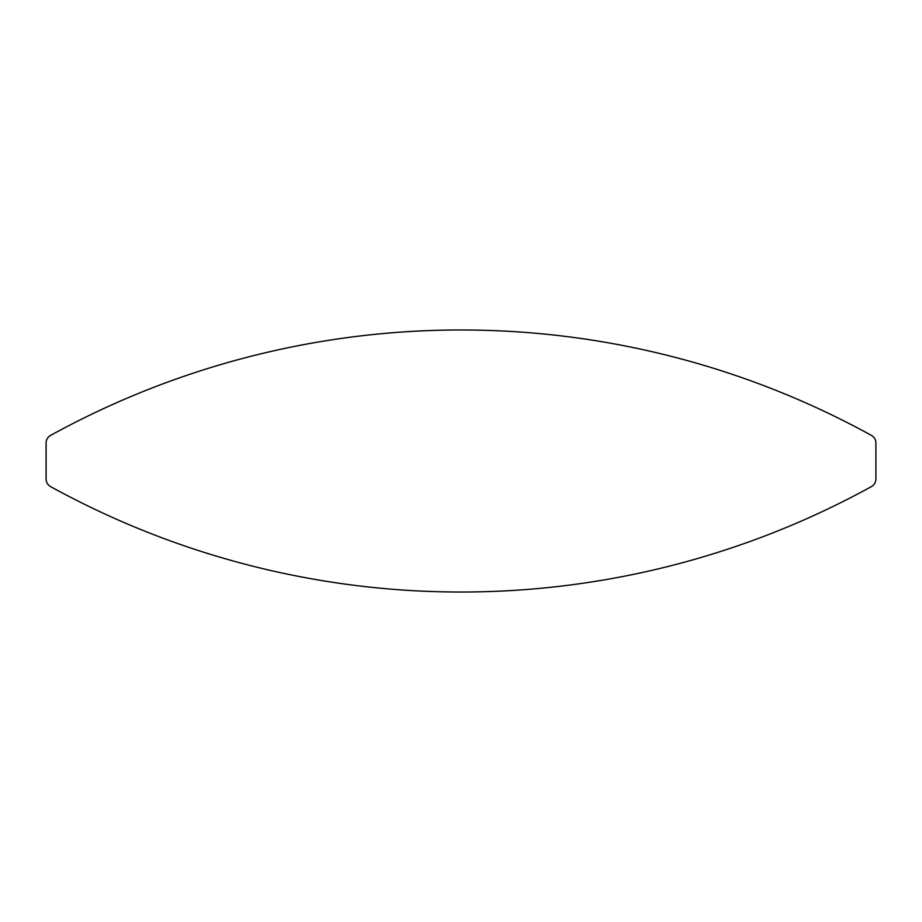 <?xml version="1.0" encoding="UTF-8"?>
<svg xmlns="http://www.w3.org/2000/svg" width="922" height="922" viewBox="0 0 922 922"><rect width="100%" height="100%" fill="white"/><g stroke="black" fill="none" stroke-linecap="round" stroke-linejoin="round"><path stroke-width="0.69" stroke-dasharray="4.61 3.46" d="M46.1 443.033L46.1 478.967A8.736 8.736 0 0 0 50.629 486.632A851.64 851.64 0 0 0 871.371 486.632A8.736 8.736 0 0 0 875.9 478.967L875.9 443.033A8.736 8.736 0 0 0 871.371 435.368A851.64 851.64 0 0 0 50.629 435.368A8.736 8.736 0 0 0 46.1 443.033"/><path stroke-width="1.38" d="M50.629 435.368A851.64 851.64 0 0 1 871.371 435.368A8.736 8.736 0 0 1 875.9 443.033L875.9 478.967A8.736 8.736 0 0 1 871.371 486.632A851.64 851.64 0 0 1 50.629 486.632A8.736 8.736 0 0 1 46.1 478.967L46.1 443.033A8.736 8.736 0 0 1 50.629 435.368"/></g></svg>

